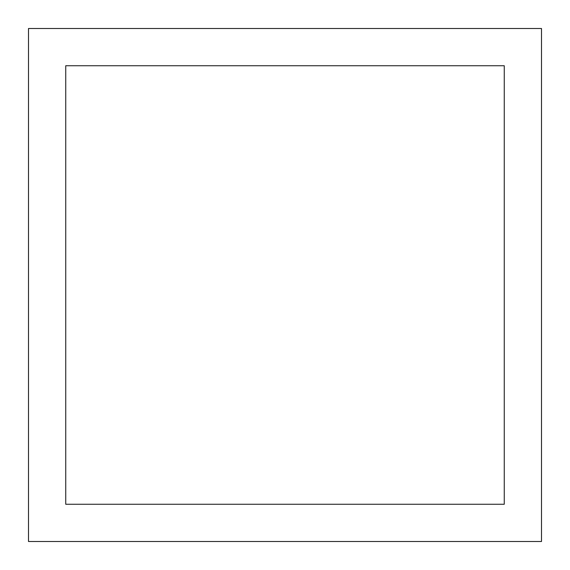 <?xml version="1.0" encoding="UTF-8"?>
<svg xmlns="http://www.w3.org/2000/svg" width="570" height="570" viewBox="0 0 570 570"><rect width="100%" height="100%" fill="white"/><g stroke="black" fill="none" stroke-linecap="round" stroke-linejoin="round"><path stroke-width="0.85" d="M28.5 28.5L28.5 541.5L541.5 541.5L541.5 28.5L28.5 28.5M65.742 65.742L65.742 504.258L504.258 504.258L504.258 65.742L65.742 65.742L65.742 504.258L504.258 504.258L504.258 65.742L65.742 65.742"/></g></svg>
